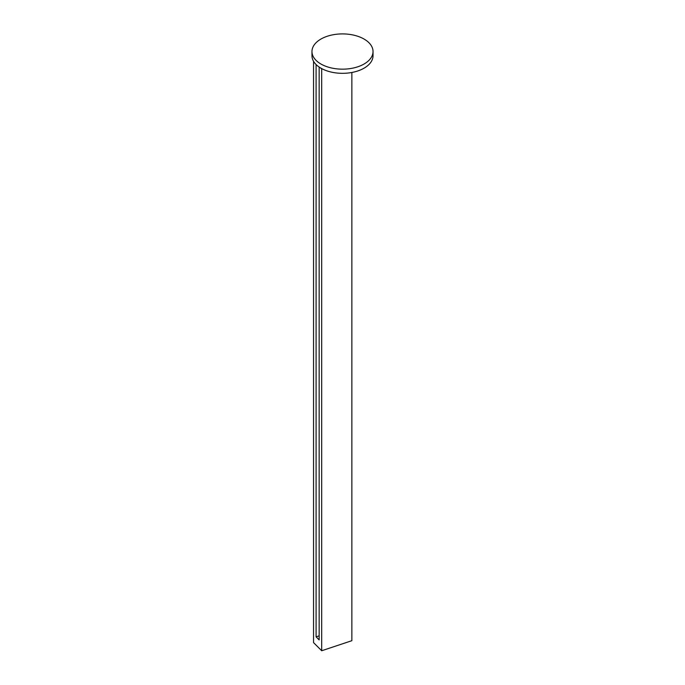 <?xml version="1.0" encoding="UTF-8"?>
<svg xmlns="http://www.w3.org/2000/svg" width="685" height="685" viewBox="0 0 685 685"><rect width="100%" height="100%" fill="white"/><g stroke="black" fill="none" stroke-linecap="round" stroke-linejoin="round"><path stroke-width="1.03" d="M320.914 64.005A30.534 17.63 0 0 0 354.188 67.824A30.534 17.63 0 0 0 373.034 51.538A30.534 17.63 0 0 0 364.086 39.071A30.534 17.63 0 0 0 330.812 35.252A30.534 17.63 0 0 0 311.966 51.538A30.534 17.63 0 0 0 320.914 64.005M322.25 68.885L321.693 69.074L320.597 67.969A30.534 17.63 0 0 0 320.914 68.157A30.534 17.63 0 0 0 322.25 68.885A30.534 17.63 0 0 0 355.027 71.771A30.534 17.63 0 0 0 373.034 55.691L373.034 51.538M351.867 72.473L351.867 640.689L321.693 650.75L313.55 642.607L313.55 61.299M316.093 64.544L316.093 636.844L319.15 639.893L319.15 67.053M321.693 69.074L321.693 650.75M319.15 635.826L316.093 636.844M311.966 51.538L311.966 55.691A30.534 17.63 0 0 0 320.597 67.969"/></g></svg>
